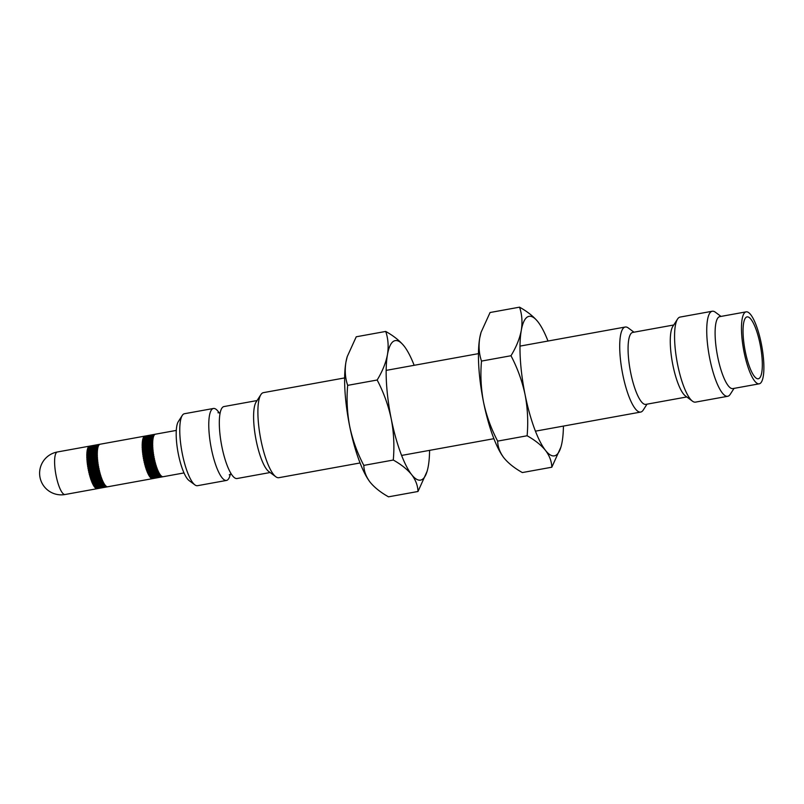 <?xml version="1.0" encoding="UTF-8"?>
<svg xmlns="http://www.w3.org/2000/svg" width="804" height="804" viewBox="0 0 804 804"><rect width="100%" height="100%" fill="white"/><g stroke="black" fill="none" stroke-linecap="round" stroke-linejoin="round"><path stroke-width="1.21" d="M560.911 447.094L551.815 467.214L522.339 472.561C514.449 468.129 508.329 463.255 503.967 457.928C499.917 452.541 497.807 446.934 497.646 441.115C491.133 428.693 486.43 415.718 483.546 402.191C480.963 388.443 480.279 374.744 481.506 361.086L510.982 355.74C516.238 347.117 519.675 338.655 521.293 330.364C522.59 322.113 522.007 314.374 519.545 307.168C527.444 311.6 533.565 316.474 537.926 321.791L538.308 322.293M481.506 361.086C479.043 353.861 478.46 346.122 479.757 337.891L481.063 332.323L490.068 312.515L519.545 307.168M551.815 467.214C551.644 461.385 549.544 455.778 545.494 450.401C541.122 445.064 535.002 440.19 527.122 435.768C528.339 421.939 527.655 408.241 525.082 394.663C522.138 380.975 517.434 368.001 510.982 355.74M497.646 441.115L527.122 435.768M503.967 457.928L503.465 457.285A70.893 17.949 79.7 0 0 503.585 457.436M563.423 426.08A70.893 17.949 -100.3 0 1 562.127 441.838A70.893 17.949 -100.3 0 1 560.991 446.833A70.893 17.949 -100.3 0 1 545.494 450.401A70.893 17.949 -100.3 0 1 525.082 394.663A70.893 17.949 -100.3 0 1 521.293 330.364A70.893 17.949 -100.3 0 1 537.926 321.791A70.893 17.949 79.7 0 1 538.439 322.464L538.419 322.444A70.893 17.949 79.7 0 1 547.996 341.037M480.973 332.635A70.893 17.949 79.7 0 0 480.903 332.896A70.893 17.949 79.7 0 0 479.757 337.891A70.893 17.949 79.7 0 0 483.546 402.191A70.893 17.949 79.7 0 0 503.455 457.265L503.465 457.285M145.001 436.09L155.554 434.18M89.616 446.13L100.168 444.22M155.071 434.321A21.607 5.467 -100.3 0 1 155.272 434.24L144.73 436.15A21.607 5.467 79.7 0 0 144.529 436.23L155.071 434.321M99.696 444.361A21.607 5.467 -100.3 0 1 99.897 444.28L89.344 446.19A21.607 5.467 79.7 0 0 89.143 446.28L99.696 444.361M154.639 434.632A21.607 5.467 -100.3 0 1 154.82 434.482L144.278 436.391A21.607 5.467 79.7 0 0 144.087 436.542L154.639 434.632M99.254 444.672A21.607 5.467 -100.3 0 1 99.445 444.522L88.892 446.431A21.607 5.467 79.7 0 0 88.711 446.592L99.254 444.672M154.237 435.115A21.607 5.467 -100.3 0 1 154.408 434.884L143.856 436.803A21.607 5.467 79.7 0 0 143.685 437.024L154.237 435.115M98.862 445.155A21.607 5.467 -100.3 0 1 99.023 444.934L88.48 446.843A21.607 5.467 79.7 0 0 88.309 447.074L98.862 445.155M153.876 435.758A21.607 5.467 -100.3 0 1 154.026 435.466L143.474 437.376A21.607 5.467 79.7 0 0 143.333 437.677L153.876 435.758M98.5 445.808A21.607 5.467 -100.3 0 1 98.651 445.506L88.098 447.416A21.607 5.467 79.7 0 0 87.948 447.717L98.5 445.808M153.564 436.562A21.607 5.467 -100.3 0 1 153.695 436.2L143.142 438.11A21.607 5.467 79.7 0 0 143.011 438.471L153.564 436.562M98.178 446.612A21.607 5.467 -100.3 0 1 98.309 446.24L87.767 448.16A21.607 5.467 79.7 0 0 87.636 448.521L98.178 446.612M87.475 449.044A21.607 5.467 79.7 0 0 87.365 449.476L97.907 447.567A21.607 5.467 -100.3 0 1 98.018 447.135L87.505 449.456M142.851 439.004A21.607 5.467 79.7 0 0 142.74 439.436L153.293 437.517A21.607 5.467 -100.3 0 1 153.403 437.095L142.881 439.406M107.716 486.772A21.607 5.467 -100.3 0 1 107.505 486.782L96.952 488.691A21.607 5.467 79.7 0 0 97.163 488.681L107.716 486.772M163.091 476.722A21.607 5.467 -100.3 0 1 162.88 476.732L152.338 478.651A21.607 5.467 79.7 0 0 152.549 478.641L163.091 476.722M107.213 486.742A21.607 5.467 -100.3 0 1 106.982 486.681L96.44 488.591A21.607 5.467 79.7 0 0 96.661 488.651L107.213 486.742M162.589 476.702A21.607 5.467 -100.3 0 1 162.368 476.631L151.815 478.551A21.607 5.467 79.7 0 0 152.046 478.611L162.589 476.702M106.681 486.541A21.607 5.467 -100.3 0 1 106.45 486.41L95.897 488.319A21.607 5.467 79.7 0 0 96.128 488.46L106.681 486.541M162.066 476.501A21.607 5.467 -100.3 0 1 161.825 476.36L151.283 478.279A21.607 5.467 79.7 0 0 151.514 478.41L162.066 476.501M106.128 486.179A21.607 5.467 -100.3 0 1 105.887 485.968L95.344 487.877A21.607 5.467 79.7 0 0 95.586 488.088L106.128 486.179M161.514 476.129A21.607 5.467 -100.3 0 1 161.272 475.918L150.72 477.837A21.607 5.467 79.7 0 0 150.961 478.048L161.514 476.129M105.565 485.636A21.607 5.467 -100.3 0 1 105.314 485.365L94.761 487.274A21.607 5.467 79.7 0 0 95.013 487.556L105.565 485.636M160.941 475.596A21.607 5.467 -100.3 0 1 160.689 475.315L150.147 477.234A21.607 5.467 79.7 0 0 150.388 477.506L160.941 475.596M104.982 484.943A21.607 5.467 -100.3 0 1 104.731 484.601L94.179 486.51A21.607 5.467 79.7 0 0 94.43 486.852L104.982 484.943M160.358 474.903A21.607 5.467 -100.3 0 1 160.107 474.551L149.554 476.46A21.607 5.467 79.7 0 0 149.815 476.812L160.358 474.903M104.389 484.088A21.607 5.467 -100.3 0 1 104.138 483.676L93.586 485.596A21.607 5.467 79.7 0 0 93.837 486.008L104.389 484.088M159.765 474.048A21.607 5.467 -100.3 0 1 159.514 473.636L148.961 475.546A21.607 5.467 79.7 0 0 149.222 475.958L159.765 474.048M103.796 483.083A21.607 5.467 -100.3 0 1 103.545 482.611L92.993 484.531A21.607 5.467 79.7 0 0 93.244 485.003L103.796 483.083M159.172 473.043A21.607 5.467 -100.3 0 1 158.921 472.571L148.368 474.481A21.607 5.467 79.7 0 0 148.629 474.953L159.172 473.043M103.203 481.938A21.607 5.467 -100.3 0 1 102.952 481.405L92.4 483.325A21.607 5.467 79.7 0 0 92.651 483.857L103.203 481.938M158.579 471.898A21.607 5.467 -100.3 0 1 158.328 471.365L147.785 473.275A21.607 5.467 79.7 0 0 148.036 473.807L158.579 471.898M102.61 480.661A21.607 5.467 -100.3 0 1 102.369 480.078L91.817 481.988A21.607 5.467 79.7 0 0 92.068 482.581L102.61 480.661M157.996 470.621A21.607 5.467 -100.3 0 1 157.745 470.038L147.202 471.948A21.607 5.467 79.7 0 0 147.444 472.531L157.996 470.621M102.038 479.264A21.607 5.467 -100.3 0 1 101.796 478.631L91.244 480.541A21.607 5.467 79.7 0 0 91.495 481.174L102.038 479.264M157.423 469.224A21.607 5.467 -100.3 0 1 157.172 468.591L146.629 470.501A21.607 5.467 79.7 0 0 146.871 471.134L157.423 469.224M101.475 477.757A21.607 5.467 -100.3 0 1 101.244 477.073L90.691 478.993A21.607 5.467 79.7 0 0 90.932 479.666L101.475 477.757M156.86 467.707A21.607 5.467 -100.3 0 1 156.619 467.034L146.077 468.943A21.607 5.467 79.7 0 0 146.308 469.626L156.86 467.707M100.932 476.149A21.607 5.467 -100.3 0 1 100.711 475.425L90.169 477.345A21.607 5.467 79.7 0 0 90.39 478.058L100.932 476.149M156.318 466.099A21.607 5.467 -100.3 0 1 156.097 465.385L145.544 467.295A21.607 5.467 79.7 0 0 145.765 468.018L156.318 466.099M100.42 474.45A21.607 5.467 -100.3 0 1 100.209 473.697L89.656 475.616A21.607 5.467 79.7 0 0 89.867 476.36L100.42 474.45M155.805 464.41A21.607 5.467 -100.3 0 1 155.584 463.657L145.042 465.566A21.607 5.467 79.7 0 0 145.253 466.32L155.805 464.41M99.927 472.682A21.607 5.467 -100.3 0 1 99.736 471.908L89.184 473.817A21.607 5.467 79.7 0 0 89.385 474.601L99.927 472.682M155.313 462.642A21.607 5.467 -100.3 0 1 155.112 461.868L144.559 463.777A21.607 5.467 79.7 0 0 144.76 464.551L155.313 462.642M99.475 470.863A21.607 5.467 -100.3 0 1 99.294 470.059L88.741 471.978A21.607 5.467 79.7 0 0 88.922 472.772L99.475 470.863M154.86 460.813A21.607 5.467 -100.3 0 1 154.669 460.019L144.127 461.928A21.607 5.467 79.7 0 0 144.308 462.732L154.86 460.813M99.053 468.993A21.607 5.467 -100.3 0 1 98.892 468.179L88.34 470.099A21.607 5.467 79.7 0 0 88.51 470.903L99.053 468.993L88.51 470.903M154.438 458.943A21.607 5.467 -100.3 0 1 154.267 458.139L143.715 460.049A21.607 5.467 79.7 0 0 143.886 460.863L154.438 458.943L143.886 460.863M98.671 467.094A21.607 5.467 -100.3 0 1 98.52 466.28L87.978 468.189A21.607 5.467 79.7 0 0 88.128 469.013L98.671 467.094L88.128 469.013M154.056 457.054A21.607 5.467 -100.3 0 1 153.906 456.23L143.353 458.149A21.607 5.467 79.7 0 0 143.504 458.963L154.056 457.054M98.339 465.184A21.607 5.467 -100.3 0 1 98.209 464.37L87.656 466.28A21.607 5.467 79.7 0 0 87.787 467.104L98.339 465.184M153.715 455.144A21.607 5.467 -100.3 0 1 153.584 454.32L143.032 456.24A21.607 5.467 79.7 0 0 143.172 457.054L153.715 455.144M98.038 463.275A21.607 5.467 -100.3 0 1 97.927 462.471L87.385 464.38A21.607 5.467 79.7 0 0 87.495 465.194L98.038 463.275M153.423 453.235A21.607 5.467 -100.3 0 1 153.313 452.421L142.76 454.34A21.607 5.467 79.7 0 0 142.871 455.144L153.423 453.235M97.797 461.395A21.607 5.467 -100.3 0 1 97.706 460.591L87.154 462.501A21.607 5.467 79.7 0 0 87.244 463.305L97.797 461.395M153.172 451.345A21.607 5.467 -100.3 0 1 153.092 450.552L142.539 452.461A21.607 5.467 79.7 0 0 142.63 453.265L153.172 451.345M97.596 459.536A21.607 5.467 -100.3 0 1 97.535 458.752L86.983 460.672A21.607 5.467 79.7 0 0 87.053 461.446L97.596 459.536M152.981 449.486A21.607 5.467 -100.3 0 1 152.911 448.712L142.368 450.622A21.607 5.467 79.7 0 0 142.429 451.406L152.981 449.486M97.455 457.727A21.607 5.467 -100.3 0 1 97.405 456.973L86.862 458.883A21.607 5.467 79.7 0 0 86.902 459.637L97.455 457.727M152.83 447.687A21.607 5.467 -100.3 0 1 152.79 446.923L142.238 448.843A21.607 5.467 79.7 0 0 142.288 449.597L152.83 447.687M97.364 455.979A21.607 5.467 -100.3 0 1 97.334 455.255L86.792 457.174A21.607 5.467 79.7 0 0 86.812 457.898L97.364 455.979M152.74 445.939A21.607 5.467 -100.3 0 1 152.72 445.215L142.167 447.124A21.607 5.467 79.7 0 0 142.197 447.848L152.74 445.939M97.324 454.31A21.607 5.467 -100.3 0 1 97.324 453.627L86.772 455.536A21.607 5.467 79.7 0 0 86.772 456.23L97.324 454.31M152.7 444.27A21.607 5.467 -100.3 0 1 152.7 443.577L142.157 445.496A21.607 5.467 79.7 0 0 142.157 446.18L152.7 444.27M97.334 452.732A21.607 5.467 -100.3 0 1 97.354 452.089L86.812 453.999A21.607 5.467 79.7 0 0 86.782 454.652L97.334 452.732M152.72 442.692A21.607 5.467 -100.3 0 1 152.74 442.049L142.187 443.959A21.607 5.467 79.7 0 0 142.167 444.602L152.72 442.692M97.405 451.255A21.607 5.467 -100.3 0 1 97.445 450.662L86.892 452.572A21.607 5.467 79.7 0 0 86.852 453.175L97.405 451.255M152.78 441.215A21.607 5.467 -100.3 0 1 152.83 440.622L142.278 442.532A21.607 5.467 79.7 0 0 142.238 443.125L152.78 441.215M97.515 449.898A21.607 5.467 -100.3 0 1 97.585 449.356L87.043 451.265A21.607 5.467 79.7 0 0 86.973 451.808L97.515 449.898M152.901 439.858A21.607 5.467 -100.3 0 1 152.971 439.306L142.419 441.225A21.607 5.467 79.7 0 0 142.348 441.768L152.901 439.858M97.686 448.662A21.607 5.467 -100.3 0 1 97.776 448.17L87.234 450.089A21.607 5.467 79.7 0 0 87.144 450.572L97.686 448.662M153.072 438.622A21.607 5.467 -100.3 0 1 153.162 438.13L142.609 440.039A21.607 5.467 79.7 0 0 142.519 440.532L153.072 438.622M153.343 437.336L142.921 439.225M97.957 447.376L87.546 449.265M153.122 438.351L142.609 440.039M97.736 448.401L87.234 450.089M152.941 439.517L142.419 441.225M97.555 449.557L87.043 451.265M152.81 440.803L142.278 442.532M97.435 450.853L86.892 452.572M152.73 442.22L142.187 443.959M97.354 452.26L86.812 453.999M152.7 443.728L142.157 445.496M142.228 445.627L142.238 446.17M97.324 453.778L86.772 455.536M86.852 455.677L86.852 456.21M152.72 445.346L142.167 447.124M142.248 447.245L142.268 447.838M97.344 455.386L86.792 457.174M86.872 457.285L86.892 457.878M152.79 447.034L142.238 448.843M142.318 448.933L142.358 449.587M97.415 457.074L86.862 458.883M86.943 458.973L86.983 459.627M152.921 448.793L142.368 450.622M142.439 450.692L142.509 451.396M97.535 458.843L86.983 460.672M87.063 460.742L87.123 461.436M153.092 450.612L142.539 452.461M142.609 452.511L142.7 453.245M97.716 460.652L87.154 462.501M87.234 462.551L87.314 463.295M153.313 452.461L142.76 454.34M142.831 454.361L142.941 455.134M97.937 462.501L87.385 464.38M87.455 464.41L87.566 465.184M153.584 454.34L143.032 456.24M143.102 456.24L143.233 457.044M98.209 464.38L87.656 466.28M87.726 466.29L87.857 467.084M143.424 458.139L143.574 458.943L154.056 457.044M88.038 468.179L88.189 468.983M143.785 460.039L143.946 460.813M88.4 470.079L88.571 470.863M144.187 461.918L144.368 462.662L154.84 460.762M88.812 471.968L88.983 472.702L99.465 470.802M144.63 463.767L144.81 464.461L155.293 462.561M89.254 473.807L89.435 474.501L99.907 472.601M145.112 465.556L145.293 466.209L155.775 464.31M89.726 475.606L89.917 476.249L100.389 474.35M145.614 467.285L145.805 467.878L156.277 465.978M90.239 477.325L90.43 477.918L100.902 476.018M146.157 468.933L146.338 469.466L156.81 467.566M90.772 478.973L90.963 479.516L101.425 477.616M146.71 470.481L157.353 469.064M91.334 480.531L101.977 479.104M147.283 471.928L157.916 470.44M91.907 481.978L102.54 480.49M147.876 473.265L158.488 471.707M92.5 483.304L103.113 481.747M148.479 474.46L159.061 472.842M93.103 484.51L103.686 482.882M149.092 475.526L159.634 473.827M93.706 485.566L104.259 483.877M149.705 476.44L160.197 474.682M94.319 486.48L104.811 484.722M150.318 477.194L160.74 475.375M94.942 487.244L105.354 485.415M153.886 435.738L143.474 437.376M98.51 445.778L88.098 447.416M153.594 436.461L143.142 438.11M98.219 446.501L87.767 448.16M427.085 471.365L417.99 491.485L388.513 496.832C380.624 492.4 374.493 487.525 370.131 482.209C366.091 476.812 363.981 471.204 363.81 465.385C357.298 452.964 352.604 439.989 349.72 426.472C347.127 412.713 346.454 399.015 347.68 385.357L377.156 380.021C382.413 371.388 385.85 362.926 387.458 354.634C388.754 346.383 388.181 338.645 385.719 331.439C393.608 335.871 399.739 340.745 404.09 346.072L404.472 346.564M347.68 385.357C345.217 378.131 344.635 370.403 345.931 362.162L347.238 356.594L356.242 336.786L385.719 331.439M417.99 491.485C417.819 485.656 415.708 480.048 411.668 474.672C407.296 469.345 401.166 464.461 393.287 460.039C394.513 446.22 393.829 432.512 391.246 418.934C388.302 405.246 383.608 392.282 377.156 380.021M363.81 465.385L393.287 460.039M370.131 482.209L369.639 481.556A70.893 17.949 79.7 0 0 369.75 481.707M429.587 450.361A70.893 17.949 -100.3 0 1 428.301 466.109A70.893 17.949 -100.3 0 1 427.155 471.104A70.893 17.949 -100.3 0 1 411.668 474.672A70.893 17.949 -100.3 0 1 391.246 418.934A70.893 17.949 -100.3 0 1 387.458 354.634A70.893 17.949 -100.3 0 1 404.09 346.072A70.893 17.949 79.7 0 1 404.603 346.735L404.593 346.715A70.893 17.949 79.7 0 1 414.16 365.307M347.147 356.906A70.893 17.949 79.7 0 0 347.067 357.167A70.893 17.949 79.7 0 0 345.931 362.162A70.893 17.949 79.7 0 0 349.72 426.472A70.893 17.949 79.7 0 0 369.629 481.536L369.639 481.556M219.241 413.015A36.572 9.256 79.7 0 0 213.452 408.472A36.572 9.256 79.7 0 0 211.402 448.863A36.572 9.256 79.7 0 0 226.507 480.43A36.572 9.256 79.7 0 0 230.326 474.139M270.124 472.521L237.049 478.521A36.572 9.256 -100.3 0 1 221.944 446.954A36.572 9.256 -100.3 0 1 223.994 406.553L257.069 400.553M194.88 484.872L189.01 480.501A31.024 7.859 -100.3 0 1 178.418 454.421A31.024 7.859 -100.3 0 1 178.327 421.567L182.287 415.417A36.572 9.256 79.7 0 0 182.387 454.129A36.572 9.256 79.7 0 0 194.88 484.872A36.572 9.256 79.7 0 0 197.493 485.696L226.507 480.43M213.452 408.472L184.438 413.728A36.572 9.256 79.7 0 0 182.287 415.417M759.207 383.82L732.836 388.603A36.572 9.256 -100.3 0 1 717.731 357.036A36.572 9.256 -100.3 0 1 719.781 316.635L746.152 311.851A36.572 9.256 -100.3 0 1 761.257 343.419A36.572 9.256 -100.3 0 1 759.207 383.82A36.572 9.256 -100.3 0 1 744.102 352.252A36.572 9.256 -100.3 0 1 746.152 311.851M734.052 388.382L730.243 394.302A43.215 10.944 -100.3 0 1 727.69 396.292A43.215 10.944 -100.3 0 1 709.842 358.986A43.215 10.944 -100.3 0 1 712.274 311.238A43.215 10.944 -100.3 0 1 715.359 312.213L720.997 316.414M760.061 344.032A31.446 7.96 -100.3 0 1 758.293 378.774A31.446 7.96 -100.3 0 1 745.308 351.629A31.446 7.96 -100.3 0 1 747.067 316.897A31.446 7.96 -100.3 0 1 760.061 344.032M360.061 462.963L278.847 477.697A43.215 10.944 -100.3 0 1 275.762 476.722L268.727 471.476A36.572 9.256 -100.3 0 1 256.225 440.733A36.572 9.256 -100.3 0 1 256.124 402.02L260.878 394.643A43.215 10.944 -100.3 0 1 263.421 392.643L344.635 377.92M275.762 476.722A43.215 10.944 -100.3 0 1 260.998 440.391A43.215 10.944 -100.3 0 1 260.878 394.643M647.019 404.161L643.22 410.08A43.215 10.944 -100.3 0 1 640.667 412.07A43.215 10.944 -100.3 0 1 622.819 374.775A43.215 10.944 -100.3 0 1 625.241 327.027A43.215 10.944 -100.3 0 1 628.326 327.992L633.974 332.203M686.797 396.955L645.813 404.382A36.572 9.256 -100.3 0 1 630.708 372.815A36.572 9.256 -100.3 0 1 632.758 332.414L673.742 324.987M727.69 396.292L695.52 402.121A43.215 10.944 -100.3 0 1 692.435 401.156L685.39 395.91A36.572 9.256 -100.3 0 1 672.898 365.167A36.572 9.256 -100.3 0 1 672.797 326.454L677.551 319.067A43.215 10.944 -100.3 0 1 680.094 317.077L712.274 311.238M692.435 401.156A43.215 10.944 -100.3 0 1 677.671 364.825A43.215 10.944 -100.3 0 1 677.551 319.067M65.074 494.51A21.607 21.607 0 0 1 40.2 468.229A21.607 21.607 0 0 1 57.365 451.979A21.607 5.467 79.7 0 0 55.195 455.315A21.607 5.467 79.7 0 0 58.481 484.711A21.607 5.467 79.7 0 0 65.074 494.51L184.005 472.933M480.903 332.896L481.063 332.323M560.991 446.833L560.82 447.406M57.365 451.979L176.287 430.411M347.067 357.167L347.238 356.594M427.155 471.104L426.994 471.677M217.995 412.753L220.175 412.844M231.261 473.978L229.251 474.822M625.241 327.027L519.997 346.112M478.47 353.639L386.171 370.383M640.667 412.07L535.424 431.165M493.897 438.693L401.598 455.436"/></g></svg>
